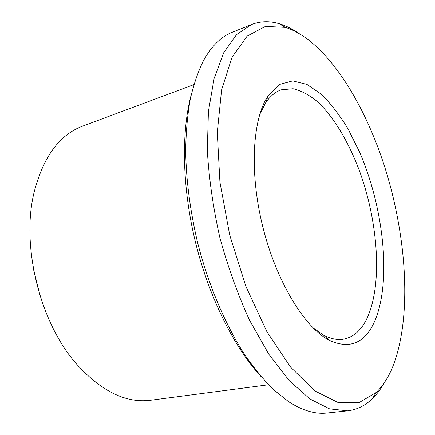 <?xml version="1.0" encoding="UTF-8"?>
<svg xmlns="http://www.w3.org/2000/svg" width="435" height="435" viewBox="0 0 435 435"><rect width="100%" height="100%" fill="white"/><g stroke="black" fill="none" stroke-linecap="round" stroke-linejoin="round"><path stroke-width="0.65" d="M259.706 114.47L265.633 102.877C270.173 96.184 275.393 91.828 281.287 89.811L293.065 88.735C301.314 90.681 309.589 95.118 317.893 102.035C334.319 117.667 349.164 143.001 359.979 172.255C378.493 223.802 382.566 285.567 366.825 318.719C361.094 330.524 353.269 337.353 343.346 339.208C337.196 340.192 330.546 338.789 323.395 335.004L312.727 327.544M374.067 322.607C364.182 343.563 349.207 349.435 329.148 340.23C304.592 327.501 276.415 281.684 262.8 226.831C249.124 171.999 252.534 118.315 268.264 95.564L279.569 84.428L292.766 80.872L306.952 84.423L321.34 94.286C330.807 103.617 339.735 115.204 348.125 129.048L359.517 151.913C384.138 208.648 391.924 283.544 374.067 322.607M392.789 366.602C388.439 377.275 382.92 385.888 376.231 392.452L359.033 402.641L338.348 402.647L315.081 391.049L290.634 367.189L266.862 331.617L245.873 286.399L229.713 235.063L219.931 182.145L217.277 132.365L221.611 89.8L232.024 57.268L247.14 36.116L265.415 26.426L285.382 27.367C325.924 40.227 364.775 102.29 386.014 171.085C407.1 240.185 411.858 318.088 392.789 366.602M40.379 296.909L33.473 269.167M268.52 384.768L150.7 400.233C126.074 403.419 101.371 391.369 76.587 364.079C40.085 323.031 20.978 246.226 33.984 192.863C43.081 157.144 59.258 134.921 82.509 126.194L193.836 84.635M261.283 376.846C234.688 348.245 209.496 298.405 195.793 243.508C182.167 188.589 181.063 132.751 191.155 95.026M384.399 382.593C380.902 388.901 376.889 394.268 372.36 398.694C365.259 405.659 357.015 409.705 347.625 410.83L326.984 413.016C315.217 414.365 302.385 410.558 288.497 401.597L273.544 389.684C263.474 379.695 253.6 367.629 243.904 353.481C224.862 323.607 208.387 284.653 197.702 243.034C190.225 211.296 186.213 180.704 185.658 151.26C185.941 132.43 187.474 115.074 190.264 99.191C193.711 84.33 198.153 71.4 203.596 60.405C211.666 45.979 221.214 36.605 232.241 32.282L251.495 24.539C260.32 21.13 269.499 20.842 279.036 23.664C285.11 25.453 291.173 28.313 297.219 32.25M347.625 410.83L329.589 408.873L309.889 398.955L289.302 380.69L268.835 354.248L249.657 320.443C237.858 294.712 227.918 267.068 219.844 237.521C213.128 207.636 208.952 178.562 207.316 150.298L208.419 111.447L214.102 78.496L223.731 52.717L236.482 34.718L251.495 24.539M323.395 335.004L329.148 340.23M265.633 102.877L268.264 95.564M285.382 27.367L279.036 23.664M376.231 392.452L372.36 398.694"/></g></svg>
